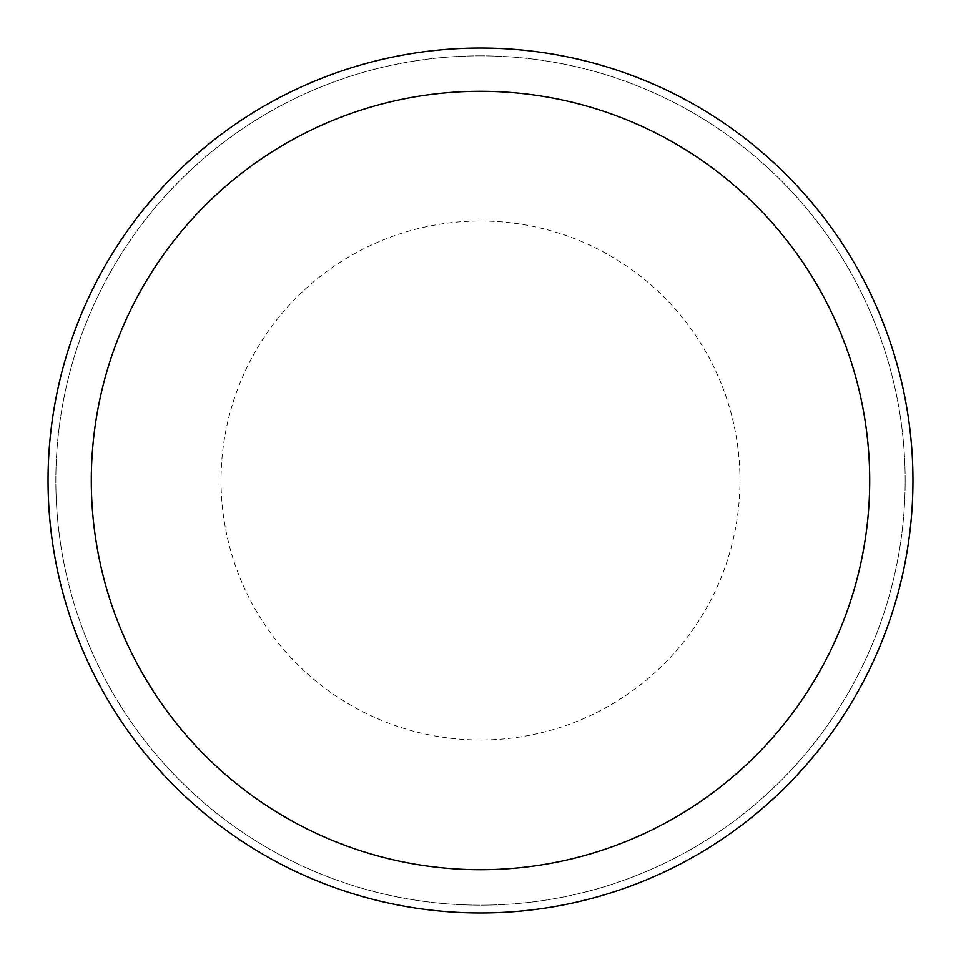 <?xml version="1.0" encoding="UTF-8"?>
<svg xmlns="http://www.w3.org/2000/svg" width="961" height="961" viewBox="0 0 961 961"><rect width="100%" height="100%" fill="white"/><g stroke="black" fill="none" stroke-linecap="round" stroke-linejoin="round"><path stroke-width="0.72" stroke-dasharray="4.8 3.6" d="M480.5 55.834A424.666 424.666 0 0 1 905.166 480.5A424.666 424.666 0 0 1 480.5 905.166A424.666 424.666 0 0 1 55.834 480.5A424.666 424.666 0 0 1 480.5 55.834A424.666 424.666 0 0 1 905.166 480.5A424.666 424.666 0 0 1 480.5 905.166A424.666 424.666 0 0 1 55.834 480.5A424.666 424.666 0 0 1 480.5 55.834M480.5 48.05A432.45 432.45 0 0 1 912.95 480.5A432.45 432.45 0 0 1 480.5 912.95A432.45 432.45 0 0 1 48.05 480.5A432.45 432.45 0 0 1 480.5 48.05A432.438 432.438 0 0 1 912.938 480.5A432.438 432.438 0 0 1 480.5 912.938A432.45 432.45 0 0 1 48.05 480.5A432.45 432.45 0 0 1 480.5 48.05A432.45 432.45 0 0 1 912.95 480.5A432.45 432.45 0 0 1 480.5 912.95A432.438 432.438 0 0 1 48.062 480.5A432.438 432.438 0 0 1 480.5 48.062A432.45 432.45 0 0 1 912.95 480.5A432.45 432.45 0 0 1 480.5 912.95M480.5 739.97A259.47 259.47 0 0 1 221.03 480.5A259.47 259.47 0 0 1 480.5 221.03A259.47 259.47 0 0 1 739.97 480.5A259.47 259.47 0 0 1 480.5 739.97"/><path stroke-width="1.44" d="M480.5 48.05A432.45 432.45 0 0 1 912.95 480.5A432.45 432.45 0 0 1 480.5 912.95A432.45 432.45 0 0 1 48.05 480.5A432.45 432.45 0 0 1 480.5 48.05M480.5 91.295A389.205 389.205 0 0 1 869.705 480.5A389.205 389.205 0 0 1 480.5 869.705A389.205 389.205 0 0 1 91.295 480.5A389.205 389.205 0 0 1 480.5 91.295"/></g></svg>
